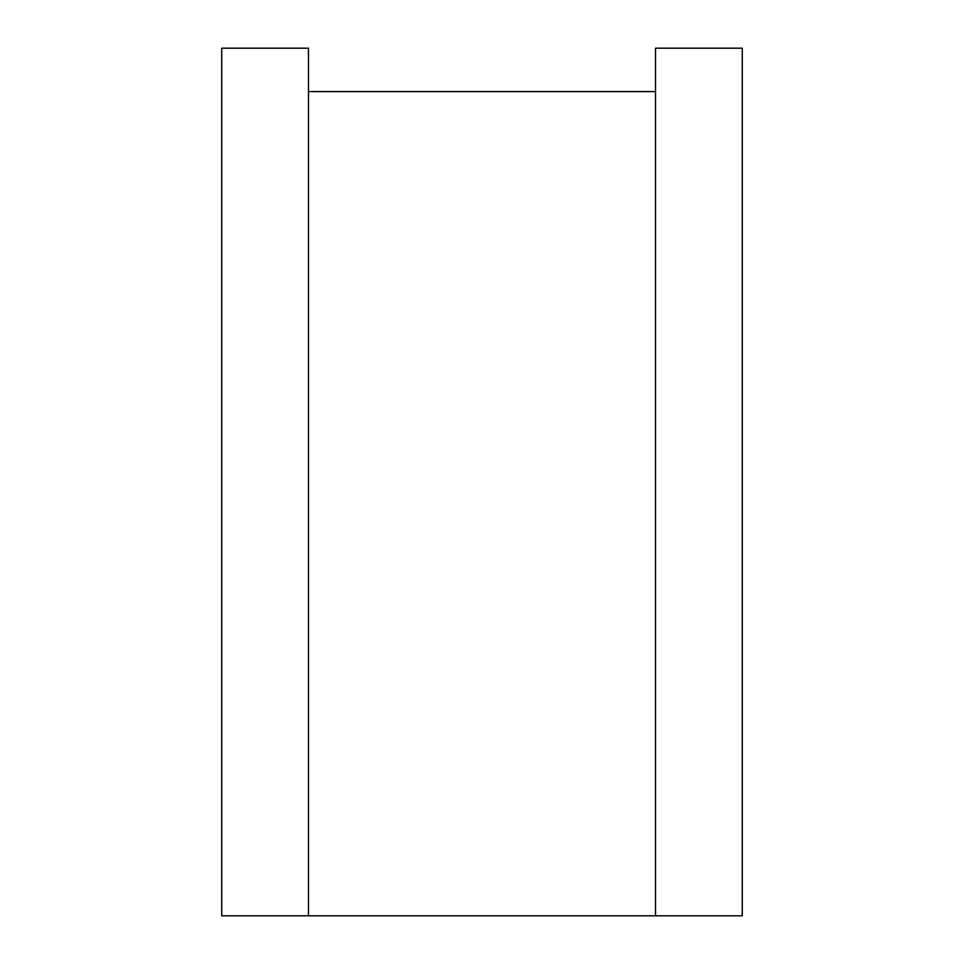 <?xml version="1.0" encoding="UTF-8"?>
<svg xmlns="http://www.w3.org/2000/svg" width="964" height="964" viewBox="0 0 964 964"><rect width="100%" height="100%" fill="white"/><g stroke="black" fill="none" stroke-linecap="round" stroke-linejoin="round"><path stroke-width="1.45" d="M308.48 48.2L308.48 915.8L221.72 915.8L221.72 48.2L308.48 48.2M655.52 915.8L655.52 48.2L742.28 48.2L742.28 915.8L308.48 915.8M655.52 91.58L308.48 91.58"/></g></svg>
